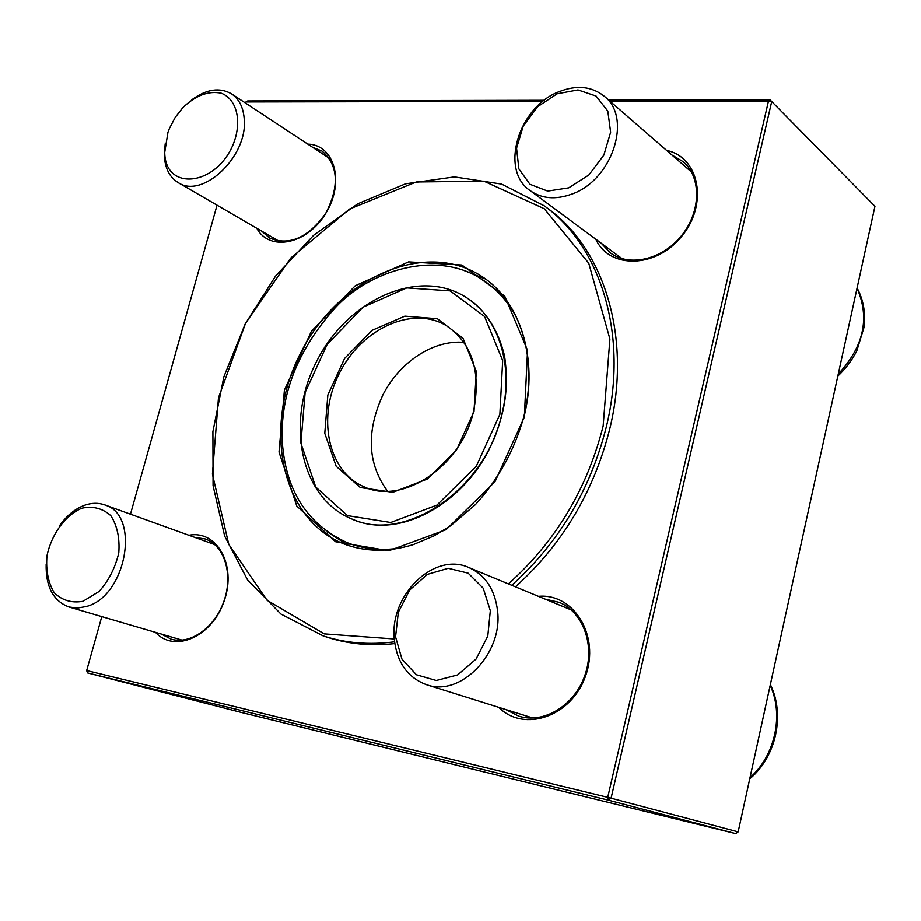 <?xml version="1.0" encoding="UTF-8"?>
<svg xmlns="http://www.w3.org/2000/svg" width="921" height="921" viewBox="0 0 921 921"><rect width="100%" height="100%" fill="white"/><g stroke="black" fill="none" stroke-linecap="round" stroke-linejoin="round"><path stroke-width="1.38" d="M497.536 610.577C503.257 653.438 460.535 697.427 426.504 684.706C407.543 677.614 396.801 662.383 394.292 639.013C389.445 595.081 434.182 551.518 468.847 567.555C485.24 575.003 494.807 589.348 497.536 610.577M490.329 610.727L483.249 588.266L468.156 573.184L448.216 568.326L427.379 574.405L409.649 590.073L398.333 612.292L395.558 636.872L401.959 659.16L416.419 674.782L436.278 680.504L457.622 674.955L476.088 659.079L487.796 636.077L490.329 610.727M59.796 525.407C66.991 515.369 75.349 508.634 84.847 505.192C91.824 502.808 98.432 502.716 104.683 504.904C140.821 514.655 126.568 596.428 86.217 606.559L77.364 608.079L68.96 607.008C53.222 601.01 45.624 586.7 46.165 564.078M82.994 601.309L99.088 591.489C108.736 580.667 115.309 567.773 118.797 552.807C119.857 538.002 117.186 525.626 110.808 515.679C102.611 508.346 92.94 505.859 81.796 508.231C65.195 515.38 51.576 534.042 46.983 555.789C45.751 570.237 48.157 582.544 54.178 592.698C62.087 600.434 71.7 603.301 82.994 601.309M191.545 99.963C206.362 89.072 219.705 87.046 231.574 93.884C239.241 99.157 243.466 107.688 244.249 119.477C247.737 156.628 202.39 199.293 178.167 182.588C169.533 177.223 164.917 168.152 164.306 155.396L165.181 143.837M164.732 152.241C164.871 192.005 216.919 186.295 233.692 143.089C242.142 120.593 236.559 98.973 221.236 93.194C208.445 90.58 195.609 95.427 182.738 107.734L175.163 117.485L169.395 128.514L167.944 132.348L164.732 152.241M559.116 91.663C576.753 84.767 591.823 86.309 604.326 96.291C632.681 117.98 612.143 180.378 571.745 194.124C555.628 199.926 541.755 198.763 530.139 190.601C499.447 170.109 518.258 106.974 559.116 91.663M557.17 93.781L537.714 106.652L523.278 126.016L516.566 148.154L518.891 168.911L529.932 184.258L547.673 191.084L568.718 187.849L588.841 175.013L603.854 155.108L610.635 132.221L607.814 111.107L596.083 96.049L577.985 89.924L557.17 93.781M485.459 278.959L461.985 269.692M327.358 531.947L348.564 545.623M508.392 583.926C555.559 541.778 587.138 489.143 603.151 426.02L609.909 338.997L588.761 263.222L544.276 208.722L483.928 181.172L416.28 181.967L349.508 209.055L290.691 258.087L245.562 323.236L218.473 397.745L212.406 474.165L228.788 544.449L267.09 600.319L324.273 633.901L394.292 638.99M394.556 641.822C369.24 645.126 345.467 643.169 323.248 635.951L280.905 614.054L247.53 579.885L224.655 536.114L213.062 485.701L212.901 431.615L223.849 376.793L245.124 324.054L275.586 276.024L313.75 235.177L357.785 203.771L405.516 183.809L454.41 176.89L501.623 184.085L544.104 205.728L547.511 208.238C604.211 248.589 632.163 337.535 609.748 428.921C593.838 491.918 562.397 544.553 515.438 586.85M394.798 643.606C370.852 646.22 348.345 644.101 327.266 637.263L323.248 635.951M544.104 205.728C600.872 246.126 628.824 335.279 606.317 426.918C590.338 490.087 558.805 542.883 511.742 585.319M473.406 411.906C481.407 372.026 472.3 343.211 446.086 325.481C412.24 305.288 361.884 328.636 339.699 372.602C316.905 416.246 327.289 470.781 363.415 486.518C401.924 505.71 460.961 466.912 473.406 411.906M474.016 411.457L456.425 450.139L427.24 479.093L392.783 492.332L360.307 487.554L336.188 466.325L324.779 433.307L327.841 394.982L344.569 358.465L371.877 330.409L404.849 316.133L437.371 318.724L463.01 338.249L476.284 371.347L474.016 411.457M101.794 616.621L86.678 670.569L607.733 797.356L768.505 100.988L771.614 101.978L611.083 798.196L738.158 831.87L874.95 206.304L769.991 99.79L874.95 206.304M542.849 101.402L245.953 101.943L247.691 100.942L544.265 100.285M608.758 100.147L769.991 99.79L768.505 100.988L610.07 101.275M608.367 800.165L87.553 672.94L241.486 712.497L735.683 833.597L608.367 800.165L611.083 798.196L607.733 797.356L608.367 800.165M307.787 144.113C334.565 144.62 345.007 182.416 325.827 213.235C307.257 244.422 269.369 252.009 256.786 228.258M188.897 535.297C216.826 529.713 236.778 565.022 224.287 600.676C212.498 636.595 174.483 653.496 155.522 632.37M538.428 596.359C573.795 592.974 600.239 635.743 585.549 675.979C571.745 716.55 524.026 732.966 498.768 707.351M666.608 150.399C699.338 157.065 708.456 203.863 682.035 235.891C656.339 268.46 609.437 269.335 595.829 239.218M245.953 101.943L245.619 103.14M217.034 205.164L130.471 514.217M505.779 709.538L518.696 716.135C543.574 724.194 574.359 705.705 584.777 675.692C595.507 645.805 583.315 612.085 559.22 602.369L545.186 599.157M161.336 634.074L171.122 639.162C190.417 645.057 215.238 627.27 224.137 600.63C233.301 574.071 224.333 545.6 205.429 539.027L194.55 537.334M261.748 231.148L269.473 237.975C289.344 246.103 308.121 237.848 325.792 213.212C339.584 186.123 338.375 165.423 322.154 151.136L312.599 147.279M601.332 243.305L610.37 252.872C629.388 267.251 662.395 259.63 681.598 235.546C701.054 211.657 701.583 177.339 683.232 161.716L671.823 154.935M738.158 831.87L735.683 833.597M87.553 672.94L86.678 670.569M750.016 777.635C775.16 755.704 783.921 714.869 770.198 685.328M838.283 374.007C863.817 346.572 870.08 317.952 857.048 288.158M523.888 417.397C538.923 358.361 520.02 300.165 481.188 276.024C423.936 239.08 338.019 278.695 300.822 352.639C262.416 425.974 280.306 518.88 343.694 543.862C365.073 552.059 388.259 552.324 413.264 544.633L433.987 535.907L450.91 525.615L475.374 504.685C498.307 479.519 514.413 450.357 523.681 417.213C538.727 358.085 519.812 300.016 481.188 276.024M524.325 417.132L494.991 481.752L446.075 529.69L388.777 550.781L335.555 541.755L296.804 506.101L279.017 452.027L284.405 390.09L311.39 331.272L355.241 285.752L408.567 261.875L461.882 265.006L504.731 296.113L527.549 350.383L524.325 417.132M463.988 342.359C433.503 339.607 399.806 361.826 382.929 394.798C366.005 431.822 367.548 463.965 387.568 491.227M499.873 414.369L502.682 360.548L484.573 316.479L450.093 290.852L406.783 287.882L363.196 307.084L327.22 344.247L305.139 392.427L300.902 443.07L315.696 487.025L347.482 515.645L390.723 522.506L436.934 505.134L476.238 466.383L499.873 414.369M501.715 414.899C484.803 490.444 404.273 543.862 351.442 518.845C299.843 497.559 285.245 421.323 316.87 360.871C347.551 299.958 417.996 267.378 465.381 296.896C498.399 316.663 514.402 365.533 501.715 414.899M426.504 684.706L532.948 718.058M468.847 567.555L571.354 609.99M749.752 778.855C776.196 756.958 785.291 714.88 770.37 684.568M68.96 607.008L182.151 640.176M104.683 504.904L214.812 544.645M178.167 182.588L279.19 241.279M231.574 93.884L329.499 158.424M530.139 190.601L622.112 258.674M604.326 96.291L691.51 172.031M857.094 287.951C863.461 299.843 865.763 312.967 864.013 327.335L856.749 351.039C851.89 360.445 845.593 368.791 837.822 376.079M354.562 520.135L351.442 518.845M466.648 297.702C485.471 310.101 498.111 329.511 504.558 355.932C509.716 392.139 503.315 418.802 489.535 448.688C463.332 502.175 401.199 539.741 353.699 519.778M400.382 548.041C381.421 550.942 363.657 549.146 347.067 542.642C307.522 524.44 285.947 491.181 282.367 442.851C279.834 395.086 297.425 350.107 335.14 307.879C368.757 271.062 435.783 248.877 482.167 279.477C497.11 289.159 508.933 302.56 517.625 319.645"/></g></svg>
